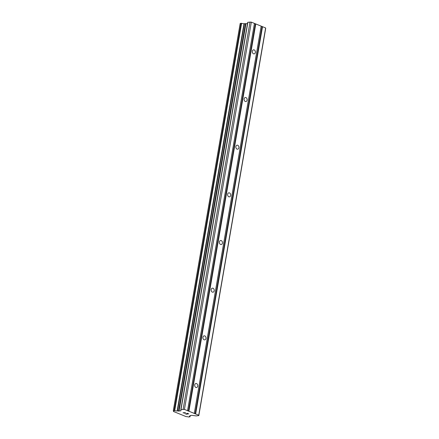 <?xml version="1.0" encoding="UTF-8"?>
<svg xmlns="http://www.w3.org/2000/svg" width="439" height="439" viewBox="0 0 439 439"><rect width="100%" height="100%" fill="white"/><g stroke="black" fill="none" stroke-linecap="round" stroke-linejoin="round"><path stroke-width="0.66" d="M255.355 52.471A2.041 1.526 -98.4 0 1 254.154 53.876A2.041 1.526 -98.4 0 1 252.354 51.253A2.041 1.526 -98.4 0 1 253.555 49.843A2.041 1.526 -98.4 0 1 255.355 52.471M247.119 100.136A2.041 1.526 -98.4 0 1 245.917 101.541A2.041 1.526 -98.4 0 1 244.122 98.918A2.041 1.526 -98.4 0 1 245.324 97.507A2.041 1.526 -98.4 0 1 247.119 100.136M238.887 147.8A2.041 1.526 -98.4 0 1 237.686 149.205A2.041 1.526 -98.4 0 1 235.886 146.582A2.041 1.526 -98.4 0 1 237.087 145.172A2.041 1.526 -98.4 0 1 238.887 147.8M230.656 195.465A2.041 1.526 -98.4 0 1 229.454 196.87A2.041 1.526 -98.4 0 1 227.654 194.247A2.041 1.526 -98.4 0 1 228.856 192.836A2.041 1.526 -98.4 0 1 230.656 195.465M222.419 243.129A2.041 1.526 -98.4 0 1 221.218 244.539A2.041 1.526 -98.4 0 1 219.423 241.911A2.041 1.526 -98.4 0 1 220.625 240.501A2.041 1.526 -98.4 0 1 222.419 243.129M214.188 290.794A2.041 1.526 -98.4 0 1 212.986 292.204A2.041 1.526 -98.4 0 1 211.186 289.575A2.041 1.526 -98.4 0 1 212.388 288.165A2.041 1.526 -98.4 0 1 214.188 290.794M205.957 338.458A2.041 1.526 -98.4 0 1 204.755 339.868A2.041 1.526 -98.4 0 1 202.955 337.24A2.041 1.526 -98.4 0 1 204.157 335.83A2.041 1.526 -98.4 0 1 205.957 338.458M197.72 386.122A2.041 1.526 -98.4 0 1 196.518 387.533A2.041 1.526 -98.4 0 1 194.724 384.904A2.041 1.526 -98.4 0 1 195.92 383.494A2.041 1.526 -98.4 0 1 197.72 386.122M198.812 415.607L196.178 415.909L191.821 415.338L189.999 415.607L189.78 416.101A2.069 0.554 -170.2 0 0 189.445 416.331A2.069 0.554 -170.2 0 0 189.911 416.792L188.567 416.99A2.069 0.554 -170.2 0 0 186.152 416.638L173.509 411.491A2.069 0.554 -170.2 0 0 173.844 411.266A2.069 0.554 -170.2 0 0 173.378 410.805L174.711 410.608A2.069 0.554 -170.2 0 0 177.136 410.959L180.841 410.871L181.005 409.538L184.44 409.411L198.741 415.234L198.812 415.607L265.705 28.332L265.633 27.959L251.333 22.142L247.898 22.263L180.824 409.614M247.492 23.629L244.029 23.684A2.069 0.554 -170.2 0 1 241.604 23.333L240.188 23.443L173.295 410.706L240.188 23.443M186.394 414.186L188.732 413.829L186.394 414.186L184.874 413.565L186.377 414.087L187.316 413.95L186.74 413.626L187.469 413.928L188.413 413.779L187.063 413.242L188.413 413.779M186.591 413.648L187.316 413.944M187.063 413.242L188.743 413.834M184.885 413.56L186.394 414.18M183.491 412.825L185.521 412.523L183.491 412.825L184.27 412.978M184.122 413.011L183.749 412.923L184.122 413M183.749 412.923L183.047 412.819L183.749 412.918M183.008 412.803L185.532 412.528M261.205 26.274L194.312 413.549M261.183 26.148L194.29 413.423M262.083 26.631L195.19 413.906M262.522 26.691L195.629 413.966M265.633 27.959L198.741 415.234M173.509 411.491L173.608 410.937L173.504 411.497M244.029 23.684L177.136 410.959M244.353 23.701L177.46 410.975M250.021 21.95L183.129 409.225M251.333 22.142L184.44 409.411M254.45 23.404L187.552 410.679M254.472 23.53L187.579 410.805M255.35 23.887L188.457 411.162M255.783 23.953L188.891 411.228M190.12 415.59L189.911 416.792M190.219 415.574L189.999 416.88M240.281 23.393L173.389 410.668M241.115 23.272L174.223 410.542M241.368 23.278L174.475 410.553L241.384 23.278M241.604 23.333L174.711 410.608M245.401 23.849L178.508 411.123M245.917 23.865L179.024 411.14M180.939 410.295L180.841 410.871M247.898 22.263L181.005 409.538M173.581 410.92L173.476 411.524M247.711 22.362L180.819 409.636"/></g></svg>
